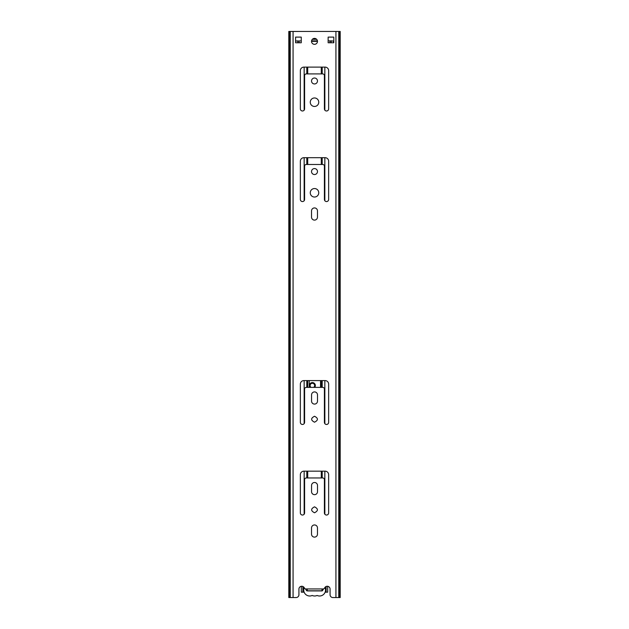 <?xml version="1.0" encoding="UTF-8"?>
<svg xmlns="http://www.w3.org/2000/svg" width="629" height="629" viewBox="0 0 629 629"><rect width="100%" height="100%" fill="white"/><g stroke="black" fill="none" stroke-linecap="round" stroke-linejoin="round"><path stroke-width="0.94" d="M339.629 31.45L339.629 597.55L340.195 597.542L340.195 31.458L335.933 31.45L335.933 597.55L332.898 597.55A2.831 2.831 0 0 1 330.068 594.72L330.068 589.09A2.831 2.831 0 0 0 324.682 587.871A2.123 2.123 0 0 1 323.526 588.948L322.37 590.788M306.693 590.788L305.474 588.948A2.123 2.123 0 0 1 304.318 587.871A2.831 2.831 0 0 0 298.932 589.09L298.932 594.72A2.831 2.831 0 0 1 296.102 597.55L288.805 597.542L288.805 31.458L335.933 31.45M339.629 597.55L335.933 597.55M314.524 506.832C318.368 508.814 318.368 510.795 314.524 512.777C310.695 510.795 310.695 508.814 314.524 506.832M317.503 485.462A2.972 2.972 0 0 0 314.531 482.49A2.972 2.972 0 0 0 311.559 485.462L311.559 491.689A2.972 2.972 0 0 0 314.531 494.661A2.972 2.972 0 0 0 317.503 491.689L317.503 485.462M325.114 471.168L303.886 471.168A3.538 3.538 0 0 0 300.348 474.706L300.348 512.918A2.123 2.123 0 0 0 302.47 515.041A2.123 2.123 0 0 0 304.593 512.918L304.593 479.66A1.698 1.698 0 0 1 306.292 477.961L322.708 477.961A1.698 1.698 0 0 1 324.407 479.66L324.407 512.918A2.123 2.123 0 0 0 326.53 515.041A2.123 2.123 0 0 0 328.652 512.918L328.652 474.706A3.538 3.538 0 0 0 325.114 471.168M314.524 416.256C318.368 418.238 318.368 420.219 314.524 422.201C310.695 420.219 310.695 418.238 314.524 416.256M317.503 394.886A2.972 2.972 0 0 0 314.531 391.914A2.972 2.972 0 0 0 311.559 394.886L311.559 401.113A2.972 2.972 0 0 0 314.531 404.085A2.972 2.972 0 0 0 317.503 401.113L317.503 394.886M325.114 380.592L303.886 380.592A3.538 3.538 0 0 0 300.348 384.13L300.348 422.342A2.123 2.123 0 0 0 302.47 424.465A2.123 2.123 0 0 0 304.593 422.342L304.593 389.084A1.698 1.698 0 0 1 306.292 387.385L322.708 387.385A1.698 1.698 0 0 1 324.407 389.084L324.407 422.342A2.123 2.123 0 0 0 326.53 424.465A2.123 2.123 0 0 0 328.652 422.342L328.652 384.13A3.538 3.538 0 0 0 325.114 380.592M317.472 210.904A2.972 2.972 0 0 0 314.5 207.932A2.972 2.972 0 0 0 311.528 210.904L311.528 217.131A2.972 2.972 0 0 0 314.5 220.103A2.972 2.972 0 0 0 317.472 217.131L317.472 210.904M314.508 188.543A4.246 4.246 0 0 1 318.754 192.788A4.246 4.246 0 0 1 314.508 197.034A4.246 4.246 0 0 1 310.262 192.788A4.246 4.246 0 0 1 314.508 188.543M314.5 168.588A2.972 2.972 0 0 1 317.472 171.56A2.972 2.972 0 0 1 314.5 174.532A2.972 2.972 0 0 1 311.528 171.56A2.972 2.972 0 0 1 314.5 168.588M325.114 157.69L303.886 157.69A3.538 3.538 0 0 0 300.348 161.228L300.348 199.44A2.123 2.123 0 0 0 302.47 201.563A2.123 2.123 0 0 0 304.593 199.44L304.593 166.182A1.698 1.698 0 0 1 306.292 164.483L322.708 164.483A1.698 1.698 0 0 1 324.407 166.182L324.407 199.44A2.123 2.123 0 0 0 326.53 201.563A2.123 2.123 0 0 0 328.652 199.44L328.652 161.228A3.538 3.538 0 0 0 325.114 157.69M314.508 97.967A4.246 4.246 0 0 1 318.754 102.213A4.246 4.246 0 0 1 314.508 106.458A4.246 4.246 0 0 1 310.262 102.213A4.246 4.246 0 0 1 314.508 97.967M314.5 78.012A2.972 2.972 0 0 1 317.472 80.984A2.972 2.972 0 0 1 314.5 83.956A2.972 2.972 0 0 1 311.528 80.984A2.972 2.972 0 0 1 314.5 78.012M325.114 67.114L303.886 67.114A3.538 3.538 0 0 0 300.348 70.652L300.348 108.864A2.123 2.123 0 0 0 302.47 110.987A2.123 2.123 0 0 0 304.593 108.864L304.593 75.606A1.698 1.698 0 0 1 306.292 73.907L322.708 73.907A1.698 1.698 0 0 1 324.407 75.606L324.407 108.864A2.123 2.123 0 0 0 326.53 110.987A2.123 2.123 0 0 0 328.652 108.864L328.652 70.652A3.538 3.538 0 0 0 325.114 67.114M301.252 37.111L301.252 42.772L295.591 42.772L295.591 37.111L301.252 37.111M314.5 38.385A2.972 2.972 0 0 1 317.472 41.357A2.972 2.972 0 0 1 314.5 44.329A2.972 2.972 0 0 1 311.528 41.357A2.972 2.972 0 0 1 314.5 38.385M333.802 37.111L333.802 42.772L328.141 42.772L328.141 37.111L333.802 37.111M317.472 527.92A2.972 2.972 0 0 0 314.5 524.948A2.972 2.972 0 0 0 311.528 527.92L311.528 534.147A2.972 2.972 0 0 0 314.5 537.119A2.972 2.972 0 0 0 317.472 534.147L317.472 527.92M307.274 590.788L322.009 590.788M304.216 587.675A5.983 5.983 0 0 0 312.188 595.466A5.983 5.983 0 0 0 317.095 595.466A5.983 5.983 0 0 0 324.949 587.415M322.009 589.09L322.009 590.93L307.274 590.93L307.274 589.09M333.795 42.772L333.795 41.019L329.911 41.019M333.472 41.019L333.543 42.772M299.089 41.019L295.591 41.019M297.832 41.019L297.832 42.772M309.216 380.592L309.216 387.385M320.538 387.385L320.538 380.592M307.715 67.114L307.715 73.907M307.715 157.69L307.715 164.483M307.715 380.592L307.715 387.385M307.715 471.168L307.715 477.961M321.285 67.114L321.285 73.907M321.285 157.69L321.285 164.483M321.285 380.592L321.285 387.385M321.285 471.168L321.285 477.961M306.991 67.114L306.991 73.907M306.991 157.69L306.991 164.483M306.991 380.592L306.991 387.385M306.991 471.168L306.991 477.961M331.168 41.019L331.168 42.772M322.009 67.114L322.009 73.907M322.009 157.69L322.009 164.483M322.009 380.592L322.009 387.385M322.009 471.168L322.009 477.961M331.97 40.877L329.911 40.877L329.911 42.772M328.141 40.877L329.911 40.877M317.433 40.877L311.567 40.877M298.17 41.019L301.252 40.877M298.162 41.019L297.03 40.877M316.639 39.297L312.361 39.297M311.528 41.341L317.472 41.341M304.153 592.172L301.315 592.172L301.315 586.291M310.042 387.385A2.972 2.972 0 0 1 312.377 382.574A2.972 2.972 0 0 1 314.712 387.385M326.137 586.48L326.137 592.172L325.138 592.172M327.685 586.291L327.685 592.172L326.137 592.172M302.863 586.48L302.863 592.172M311.056 387.385A2.264 2.264 0 0 1 312.377 383.281A2.264 2.264 0 0 1 313.698 387.385M289.371 31.45L289.371 597.55M290.213 31.45L290.213 597.55M290.244 31.45L290.244 597.55M293.067 31.45L293.067 597.55M305.474 588.948L323.526 588.948M338.756 31.45L338.756 597.55M338.787 31.45L338.787 597.55M304.153 67.114L304.153 110.161M304.153 157.69L304.153 200.737M304.153 380.592L304.153 423.639M304.153 471.168L304.153 514.215M306.803 67.114L306.803 73.907M306.803 157.69L306.803 164.483M306.803 380.592L306.803 387.385M306.803 471.168L306.803 477.961M333.7 41.019L333.7 42.772M324.847 67.114L324.847 110.161M324.847 157.69L324.847 200.737M324.847 380.592L324.847 423.639M324.847 471.168L324.847 514.215M322.197 67.114L322.197 73.907M322.197 157.69L322.197 164.483M322.197 380.592L322.197 387.385M322.197 471.168L322.197 477.961M299.089 40.877L299.089 42.772M325.272 587.046L325.272 588.249M325.272 591.763L325.272 592.172M303.728 587.046L303.728 592.172"/></g></svg>
